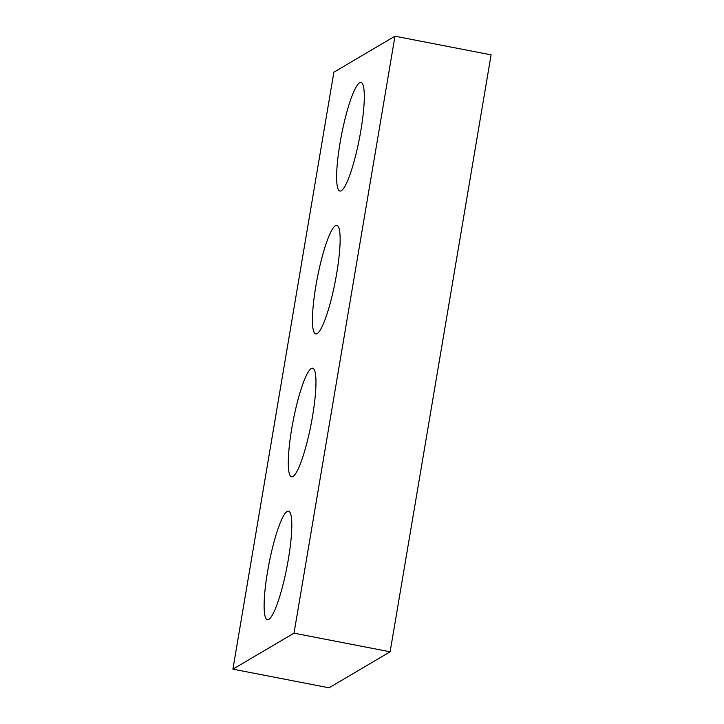 <?xml version="1.0" encoding="UTF-8"?>
<svg xmlns="http://www.w3.org/2000/svg" width="724" height="724" viewBox="0 0 724 724"><rect width="100%" height="100%" fill="white"/><g stroke="black" fill="none" stroke-linecap="round" stroke-linejoin="round"><path stroke-width="1.09" d="M333.873 72.192L232.902 669.148L294.007 633.165L394.978 36.2L333.873 72.192M394.978 36.2L491.098 54.852L390.127 651.808L329.022 687.8L232.902 669.148M390.127 651.808L294.007 633.165M287.084 511.443A55.314 9.131 101 0 1 288.487 511.126A55.314 9.131 101 0 1 286.921 567.164A55.314 9.131 101 0 1 267.418 619.726A55.314 9.131 101 0 1 268.26 567.616A55.314 9.131 101 0 1 287.084 511.443M311.257 368.552A55.314 9.131 101 0 1 312.659 368.235A55.314 9.131 101 0 1 311.085 424.273A55.314 9.131 101 0 1 291.591 476.835A55.314 9.131 101 0 1 292.424 424.726A55.314 9.131 101 0 1 311.257 368.552M335.42 225.662A55.314 9.131 101 0 1 336.823 225.345A55.314 9.131 101 0 1 335.257 281.383A55.314 9.131 101 0 1 315.755 333.945A55.314 9.131 101 0 1 316.596 281.835A55.314 9.131 101 0 1 335.42 225.662M359.593 82.771A55.314 9.131 101 0 1 360.995 82.455A55.314 9.131 101 0 1 359.421 138.492A55.314 9.131 101 0 1 339.927 191.055A55.314 9.131 101 0 1 340.76 138.945A55.314 9.131 101 0 1 359.593 82.771"/></g></svg>
